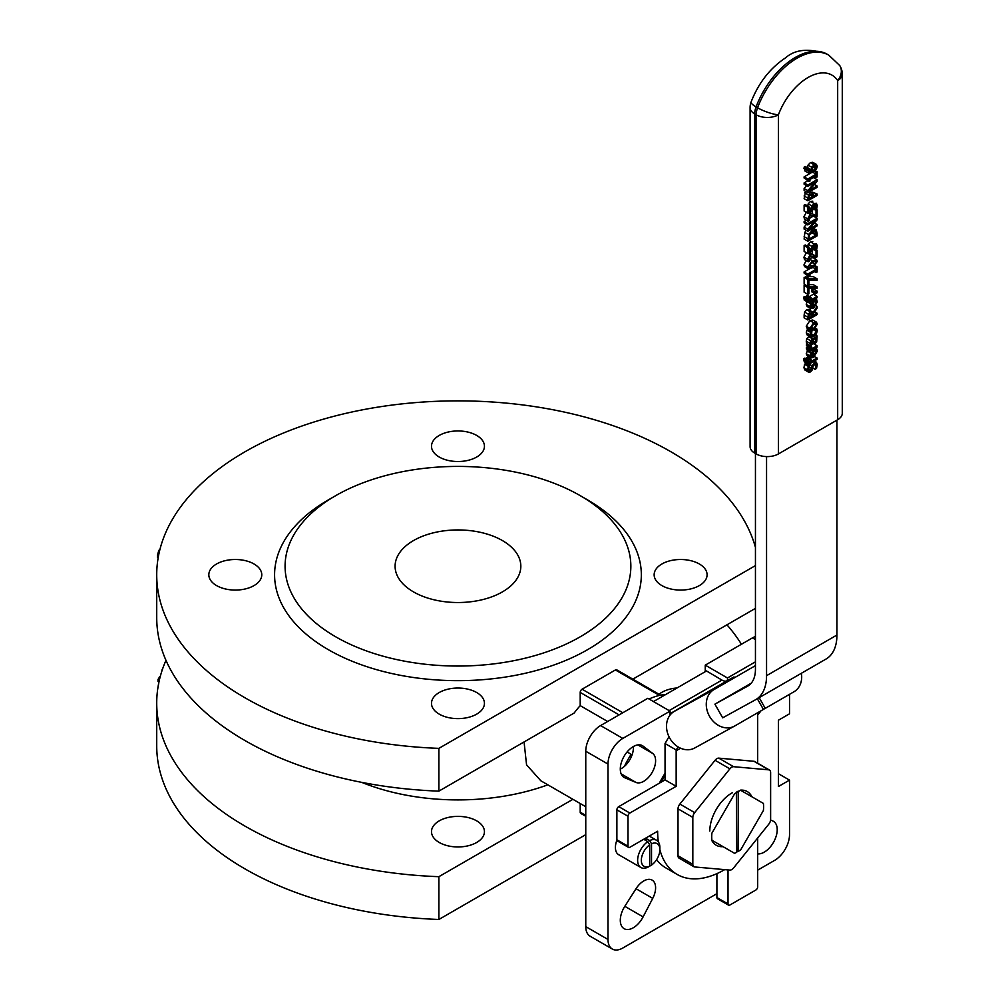<?xml version="1.0" encoding="UTF-8"?>
<svg xmlns="http://www.w3.org/2000/svg" width="999" height="999" viewBox="0 0 999 999"><rect width="100%" height="100%" fill="white"/><g stroke="black" fill="none" stroke-linecap="round" stroke-linejoin="round"><path stroke-width="1.5" d="M659.34 783.191A73.352 42.345 -60 0 1 665.047 773.313M632.105 754.844L627.097 751.947M624.425 766.358A62.875 36.301 -60 0 1 631.156 754.295M670.042 715.097L670.042 711.138L647.827 698.301L600.586 725.574A20.954 12.1 -60 0 0 585.764 751.236L585.764 926.622A20.954 12.1 -60 0 0 590.109 936.213L612.337 949.05A20.954 12.1 120 0 0 622.814 948.014L716.907 893.68M705.244 671.678L705.244 665.147L727.472 677.984L727.472 680.569M670.042 711.138L622.814 738.411A20.954 12.1 120 0 0 607.991 764.073L607.991 939.46A20.954 12.1 120 0 0 612.337 949.05M755.444 661.837L727.472 677.984M705.244 665.147L752.472 637.886A20.954 12.1 -60 0 1 755.444 636.513M757.667 870.154L774.7 860.326A20.954 12.1 120 0 0 789.522 834.652L789.522 780.119L778.408 786.525L778.408 720.229L789.522 713.81L789.522 694.342M636.013 888.723A16.771 9.678 -60 0 1 652.135 880.119A16.771 9.678 -60 0 1 652.734 898.376L643.106 916.882A18.332 10.589 -60 0 1 624.1 928.67A18.332 10.589 -60 0 1 624.812 906.318L636.013 888.723L652.734 898.376M760.938 710.851A16.771 9.678 -60 0 1 757.667 714.76M770.591 820.067L772.702 820.941A18.332 10.589 -60 0 1 773.413 821.29A18.332 10.589 -60 0 1 774.5 840.421A18.332 10.589 -60 0 1 757.667 853.87M652.734 753.483A16.771 9.678 -60 0 1 652.135 772.439A16.771 9.678 -60 0 1 636.013 782.442L624.812 777.784A18.332 10.589 -60 0 1 624.1 777.434A18.332 10.589 -60 0 1 624.1 756.255A18.332 10.589 -60 0 1 642.444 745.679A18.332 10.589 -60 0 1 643.106 746.116L652.734 753.483L637.861 744.904M778.408 773.701L789.522 780.119M620.304 769.093A16.771 9.678 120 0 0 633.316 746.553M585.764 806.73L540.834 780.781L526.56 764.834L524.063 741.957M547.839 784.827A167.645 96.791 180 0 1 361.725 782.367M649.05 699.013A79.895 46.129 -60 0 1 665.821 694.442M607.654 721.49L580.207 705.644L580.207 692.419A2.622 1.511 -60 0 1 582.067 689.21L615.409 669.967A2.622 1.511 -60 0 1 616.72 669.829L660.601 695.167M755.444 547.365A301.248 173.926 0 0 0 434.14 401.411A301.248 173.926 0 0 0 156.718 574.787A301.248 173.926 0 0 0 438.873 748.363L438.873 791.133L574.163 713.024A62.875 36.301 -60 0 1 580.207 705.644M585.764 816.295L580.756 813.398A2.622 1.511 -60 0 1 580.207 812.199L580.207 803.521M755.444 608.366L632.842 679.145M438.873 748.363L755.444 565.596M159.653 550.586L158.779 550.474L160.027 549.088M158.779 550.474L157.505 555.094L157.505 557.604L158.179 557.679M158.629 555.232L157.505 555.094M158.853 682.754L157.717 688.923M159.852 676.997L158.004 679.532L158.004 681.468L159.028 681.593M159.453 679.707L158.004 679.532M162.575 669.005L162.437 668.98A306.481 176.948 0 0 0 161.938 670.067L161.938 670.891M161.176 544.954A306.481 176.948 0 0 0 160.889 545.604L160.889 545.929M572.914 799.3L438.873 876.685A301.248 173.926 180 0 1 156.718 703.121A301.248 173.926 180 0 1 165.971 660.339M726.947 624.812A301.248 173.926 180 0 1 741.433 644.255M156.718 703.121L156.718 745.891A301.248 173.926 0 0 0 438.873 919.467L585.764 834.652M438.873 876.685L438.873 919.467M438.873 791.133A301.248 173.926 180 0 1 156.718 617.569L156.718 574.787M502.422 540.571A62.875 36.301 180 0 1 520.829 566.233A62.875 36.301 180 0 1 482.017 599.762A62.875 36.301 180 0 1 413.511 591.895A62.875 36.301 180 0 1 395.092 566.233A62.875 36.301 180 0 1 433.903 532.704A62.875 36.301 180 0 1 502.422 540.571M216.583 585.589A26.474 15.285 180 0 1 208.828 574.787A26.474 15.285 180 0 1 235.302 559.502A26.474 15.285 180 0 1 261.775 574.787A26.474 15.285 180 0 1 245.429 588.911A26.474 15.285 180 0 1 216.583 585.589M661.9 585.589A26.474 15.285 180 0 1 654.145 574.787A26.474 15.285 180 0 1 680.619 559.502A26.474 15.285 180 0 1 707.092 574.787A26.474 15.285 180 0 1 690.746 588.911A26.474 15.285 180 0 1 661.9 585.589M659.04 694.268A26.474 15.285 180 0 1 677.022 687.974M439.248 714.148A26.474 15.285 180 0 1 431.493 703.333A26.474 15.285 180 0 1 457.967 688.049A26.474 15.285 180 0 1 484.44 703.333A26.474 15.285 180 0 1 468.094 717.457A26.474 15.285 180 0 1 439.248 714.148M439.248 842.482A26.474 15.285 180 0 1 431.493 831.668A26.474 15.285 180 0 1 457.967 816.383A26.474 15.285 180 0 1 484.44 831.668A26.474 15.285 180 0 1 468.094 845.791A26.474 15.285 180 0 1 439.248 842.482M439.248 457.043A26.474 15.285 180 0 1 431.493 446.241A26.474 15.285 180 0 1 457.967 430.956A26.474 15.285 180 0 1 484.44 446.241A26.474 15.285 180 0 1 468.094 460.352A26.474 15.285 180 0 1 439.248 457.043M335.714 636.813A172.889 99.813 180 0 1 335.714 495.654A172.889 99.813 180 0 1 580.219 495.654A172.889 99.813 180 0 1 580.207 636.813A172.889 99.813 180 0 1 335.714 636.813M580.219 495.654L587.624 499.925A183.366 105.869 180 0 1 587.624 649.65A183.366 105.869 180 0 1 328.296 649.65A183.366 105.869 180 0 1 328.296 499.925L335.714 495.654M711.6 840.047A31.006 17.895 -60 0 0 716.233 845.241A31.006 17.895 -60 0 0 723.039 846.653L734.59 853.321A36.676 21.179 120 0 0 736.725 852.284L736.363 792.219A36.676 21.179 -60 0 1 738.211 791.146L738.211 850.998A36.676 21.179 -60 0 1 737.287 851.548A36.676 21.179 -60 0 1 736.725 851.86M738.211 791.146L738.211 850.998M736.725 792.432A36.676 21.179 120 0 0 734.59 793.855L711.9 833.154A36.676 21.179 120 0 0 711.9 840.221L734.59 853.321M738.586 851.21A36.676 21.179 120 0 0 740.721 849.787L763.411 810.489A36.676 21.179 120 0 0 763.411 803.421L740.721 790.321A36.676 21.179 120 0 0 738.586 791.358M647.827 841.645A15.722 9.078 120 0 0 638.311 855.519A15.722 9.078 120 0 0 640.883 867.519A15.722 9.078 120 0 0 647.827 867.232L649.675 866.145L649.675 844.867L647.827 841.645L644.118 839.51A15.722 9.078 -60 0 1 645.966 838.436L645.966 840.584M645.966 838.436L649.675 840.584L651.523 843.793L651.523 865.084L649.662 866.158A13.099 7.567 -60 0 1 641.333 860.314A13.099 7.567 -60 0 1 649.675 844.867M640.883 867.519L618.656 854.682A15.722 9.078 -60 0 1 616.92 840.147M651.523 843.793A13.099 7.567 -60 0 1 659.864 849.625L659.864 847.489A15.722 9.078 120 0 0 656.605 840.296A15.722 9.078 120 0 0 649.675 840.584M656.568 859.689A94.443 54.52 -60 0 0 666.083 868.044L677.197 874.462A94.443 54.52 120 0 1 659.864 849.674A13.099 7.567 -60 0 1 651.523 865.084M709.802 831.056A31.006 17.895 -60 0 1 732.504 792.657M740.421 790.147A31.006 17.895 -60 0 1 747.227 791.545A31.006 17.895 -60 0 1 751.86 796.752M768.78 824.175A5.245 3.022 120 0 0 770.629 819.405L770.629 772.477A5.245 3.022 120 0 0 769.542 770.079A5.245 3.022 120 0 0 768.78 769.842L733.578 766.695A5.245 3.022 120 0 0 729.882 768.843L694.68 812.624A5.245 3.022 120 0 0 692.831 817.394L692.831 864.322A5.245 3.022 120 0 0 693.918 866.72A5.245 3.022 120 0 0 694.68 866.957L729.882 870.092A5.245 3.022 120 0 0 733.578 867.956L768.78 824.175M769.542 770.079L754.72 761.525A5.245 3.022 120 0 0 753.958 761.288L718.768 758.141A5.245 3.022 120 0 0 715.059 760.289L679.869 804.07A5.245 3.022 120 0 0 678.009 808.84L678.009 855.768A5.245 3.022 120 0 0 679.095 858.166L693.918 866.72M756.081 106.918A15.722 3.546 -159.4 0 1 751.098 101.998A15.722 15.722 0 0 0 750.099 107.517A15.722 9.078 -0 0 0 754.695 113.936A15.722 9.078 -60 0 1 756.081 106.918A63.611 36.726 -60 0 1 827.259 54.246L828.733 55.107A63.611 36.726 120 0 0 757.567 107.78A15.722 9.078 120 0 0 756.181 114.798A15.722 9.078 0 0 0 778.408 114.798A15.722 3.546 -159.4 0 1 757.567 107.78L756.081 106.918M839.672 65.472A15.722 12.338 146.5 0 1 837.674 80.569A15.722 9.078 0 0 0 842.282 74.151A15.722 15.722 0 0 0 839.672 65.472L828.733 55.107M750.099 107.517L750.099 446.665A15.722 9.078 0 0 0 754.695 453.084L756.181 453.946A15.722 9.078 0 0 0 778.408 453.946L837.674 419.717A15.722 9.078 0 0 0 842.282 413.299L842.282 74.151M807.479 167.77L808.016 165.147L810.389 162.625L812.786 162.325M808.978 168.631L805.269 166.496L804.083 167.183L805.007 171.054L809.153 173.376L813.024 172.303L816.445 169.156L817.282 166.309L816.42 164.423L814.085 164.76L811.725 167.283L811.825 171.528L809.515 171.89L808.978 168.631L807.779 169.331L809.153 173.376M807.829 213.149L804.12 211.014L804.12 205.145L805.206 204.52L808.915 206.656L807.829 207.28L807.829 213.149L812.599 210.402L812.799 206.418L815.733 204.758M807.629 206.643L808.203 203.833L810.439 201.436L812.799 201.174M807.829 192.67L817.095 187.325L817.095 186.001L809.103 190.609L817.095 181.269L817.095 179.67L807.829 185.015L807.829 186.351L815.159 182.118L807.829 190.659L807.829 192.67L804.12 190.534L804.12 188.511L806.593 185.639M807.829 186.351L804.12 184.203L804.12 182.879L807.729 180.807M809.939 179.52L813.386 177.535L817.095 179.67M807.829 224.925L815.159 220.692L807.829 229.233L807.829 231.244L817.095 225.899L817.095 224.575L809.103 229.183L817.095 219.842L817.095 218.244L807.829 223.589L807.829 224.925L804.12 222.777L804.12 221.453L806.293 220.205M808.74 218.793L813.386 216.109L817.095 218.244M807.829 231.244L804.12 229.108L804.12 227.085L806.593 224.213M807.829 200.787L817.095 195.442L817.095 194.018L813.636 196.004L812.674 192.158L810.626 192.407L808.403 194.967L807.829 200.787L804.12 198.651L805.594 191.383M812.774 192.233L817.095 194.018M807.829 241.221L817.095 235.876L817.095 233.416L816.345 230.057L812.462 230.107L808.566 234.528L807.829 241.221L804.12 239.086L804.857 232.392L806.118 230.257M808.191 221.303L809.515 220.529L808.703 218.369L810.251 215.634L813.548 215.846L815.771 217.145L817.095 216.383L817.095 209.79L816.021 210.414L816.021 215.659L812.037 213.711L810.177 214.223L807.629 218.881L808.191 221.303L804.482 219.156L803.933 216.746L806.468 212.088M812.312 213.436L812.312 210.564M812.374 208.229L813.074 207.829M808.191 261.738L809.515 260.976L808.703 258.803L810.251 256.081L813.548 256.281L815.771 257.58L817.095 256.818L817.095 250.225L816.021 250.849L816.021 256.094L812.037 254.146L810.177 254.658L807.629 259.315L808.191 261.738L804.482 259.59L803.933 257.18L806.468 252.522M812.312 253.871L812.312 250.999M812.374 248.664L813.074 248.264M807.829 253.584L804.12 251.448L804.12 245.579L805.206 244.955L808.915 247.09L807.829 247.727L807.829 253.584L812.599 250.836L812.799 246.853L815.733 245.192M807.629 247.078L808.203 244.268L810.439 241.87L812.799 241.608M808.703 258.753L812.886 257.605L816.583 259.74L812.462 260.864L807.642 267.058L808.803 268.981L812.462 267.695L817.282 261.488L816.583 259.74M808.341 268.818L804.632 266.683L803.933 264.922L806.156 260.564M809.202 268.993L804.095 271.94L804.095 273.052L809.09 276.648L805.344 273.763M807.829 286.313L808.915 285.689L808.915 280.17L817.095 280.332L817.095 278.808L809.215 278.721L807.829 279.533L807.829 286.313L804.12 284.178L804.12 277.385L809.04 276.623M809.128 276.623L813.386 276.673L817.095 278.808M807.829 294.343L808.915 293.706L808.915 288.187L817.095 288.361L817.095 286.838L809.215 286.75L807.829 287.55L807.829 294.343L804.12 292.195L804.12 285.414L805.194 284.79M808.915 284.653L813.386 284.69L817.095 286.838M815.321 293.818L811.613 291.683L811.613 289.96L813.386 288.936L817.095 291.084L815.321 292.108L815.321 293.818L817.095 292.794L817.095 291.084M807.954 302.235L804.245 300.1L803.758 297.053L804.832 296.428L808.541 298.576L807.467 299.188L807.954 302.235L810.139 301.735L810.139 302.635L811.113 301.174L817.095 297.714L817.095 296.366L811.113 299.825L811.113 297.627L810.139 298.189L809.902 300.549L808.378 299.862L808.541 298.576M806.43 297.352L807.404 295.492L811.113 297.627M809.302 296.578L813.386 294.23L817.095 296.366M811.737 331.518L812.312 330.457M811.825 331.568L808.129 329.42L806.805 330.182L806.28 332.854L807.13 334.965L810.826 337.1L813.636 336.638L816.358 334.016L817.244 330.806L816.695 328.746L815.384 329.508L816.233 331.418L813.636 335.239L811.525 335.639L811.825 331.568L810.514 332.317L809.977 334.99L810.926 337.15M813.523 299.775L815.921 301.161L816.233 302.622L813.735 306.718L813.735 301.161L810.713 303.796L809.939 306.568L810.801 308.591L807.105 306.456L806.243 304.433L807.017 301.661M810.289 345.654L811.488 344.967L811.238 341.258L812.299 340.097L813.049 343.244L815.084 343.531L816.67 341.908L817.095 335.976L810.489 340.659L810.289 345.654L806.58 343.506L806.268 341.246L806.792 338.524L809.277 336.213M807.829 319.967L817.095 314.623L817.095 313.199L813.411 315.322L813.411 313.698L817.095 308.192L817.095 306.343L813.061 312.475L810.339 311.825L808.316 314.21L807.829 319.967L804.12 317.819L804.12 315.072L804.607 312.063L806.643 309.678L809.352 310.327M809.59 309.977L810.589 308.466M807.954 363.898L804.245 361.763L803.758 358.716L804.832 358.104L808.541 360.239L807.467 360.864L807.954 363.898L810.139 363.399L810.139 364.31L811.113 362.837L817.095 359.39L817.095 358.029L811.113 361.488L811.113 359.29L810.139 359.852L809.902 362.225L808.378 361.526L808.541 360.239M806.43 359.028L807.404 357.155L811.113 359.29M809.302 358.254L810.414 357.617M810.776 330.382L807.067 328.234L806.243 326.261L809.914 320.567L812.761 320.042L816.47 322.19L813.611 322.702L809.939 328.409L810.913 330.444L813.611 329.87L817.282 324.163L816.47 322.19M808.216 364.66L808.341 364.023M808.566 372.152L804.869 370.005L803.958 367.769L804.557 364.235L806.031 363.386L809.739 365.534L808.266 366.383L807.667 369.905L808.566 372.152L810.314 371.978L811.987 370.317L813.223 365.896L815.659 363.636M806.43 347.627L810.139 349.762L810.139 351.124L806.43 348.976L806.43 347.627L807.467 347.028L806.468 344.705L807.567 344.081M811.425 344.742L813.298 343.668M810.801 357.842L813.648 357.38L817.244 351.273L817.057 349.862L816.658 348.876L815.384 349.613L816.233 351.873L813.735 355.969L813.735 350.412L810.713 353.047L809.939 355.819L810.801 357.842L807.105 355.706L806.243 353.671L807.866 349.8M808.691 180.007L807.804 180.12L809.09 181.593L809.939 181.094L809.939 179.158L816.146 175.574L816.146 177.51L817.095 176.973L817.095 171.753L816.146 172.303L816.146 174.201L807.804 179.021L807.804 180.12L804.095 177.984L804.095 176.873L810.064 173.426M809.09 181.593L805.344 178.709M804.095 176.873L807.804 179.021M812.949 172.352L816.146 174.201M814.472 171.328L816.146 172.303M815.221 170.679L817.095 171.753M814.46 176.548L816.146 177.51M812.836 352.247L812.836 356.481L811.45 356.631L811.45 353.509L812.836 352.247M810.901 355.369L812.836 356.481M814.01 348.888L815.384 349.687M813.648 349.101L815.921 350.412M814.073 348.851L815.384 349.613M815.346 348.114L816.658 348.876M807.017 350.911L810.713 353.047M812.549 349.725L813.735 350.412M810.139 351.124L817.095 347.103L817.095 345.754L812.162 348.601L811.388 346.141L810.177 346.84L811.176 349.163L810.139 349.762M813.873 343.893L817.095 345.754M810.414 345.579L811.388 346.141M806.468 344.705L810.177 346.84M807.467 347.028L811.176 349.163M814.647 363.761L816.195 365.259L814.984 369.355L816.533 368.456L817.257 364.535L816.42 362.225L814.297 361.001L816.283 362.15M816.42 362.225L814.447 362.4L812.112 365.859L811.625 368.344L809.265 370.666M808.765 369.742L810.189 370.567L808.728 369.193L809.739 365.534M812.799 368.094L814.984 369.355M812.824 367.994L814.984 369.243M804.557 364.235L808.266 366.383M810.951 327.822L813.611 324.101L816.283 324.75L813.611 328.484L811.613 329.071L810.951 327.822M815.808 323.601L816.283 324.75L814.447 323.688M808.691 362.55L808.378 361.526M809.315 363.836L810.139 364.31M803.758 358.716L807.467 360.864M808.403 361.089L810.139 362.088M806.43 357.717L810.139 359.852M814.709 356.655L817.095 358.029M814.672 311.8L817.095 313.199M809.215 314.635L811.9 313.012L812.374 315.921L808.89 317.932L809.215 314.635M816.158 305.794L817.095 306.343M813.061 312.475L808.641 309.428M809.427 314.21L812.374 315.921M811.051 342.095L813.511 343.781L811.026 342.357M815.384 338.324L816.208 339.96L814.997 342.182L813.735 341.683L813.448 339.435L815.384 338.324M813.673 341.421L814.997 342.182L813.735 341.683M815.559 335.09L817.095 335.976M812.424 300.412L813.735 301.161M808.166 302.322L810.713 303.796M811.45 304.258L812.836 302.997L812.836 307.23L811.45 307.38L811.45 304.258M810.801 308.591L813.648 308.129L817.244 302.023L816.658 299.625L815.384 300.362L815.921 301.161M815.234 298.788L816.658 299.625M813.948 299.525L815.384 300.362M813.885 299.563L815.384 300.437M810.901 306.119L812.836 307.23M814.66 329.171L815.384 329.583M814.709 329.121L815.384 329.508M815.696 328.172L816.695 328.746M806.805 330.182L810.514 332.317M806.43 296.041L810.139 298.189M808.403 299.413L810.139 300.424M808.691 300.874L808.378 299.862M803.758 297.053L807.467 299.188M809.315 302.16L810.139 302.635M811.613 289.96L815.321 292.108M808.141 286.126L809.215 286.75M804.12 285.414L807.829 287.55M804.12 277.385L807.829 279.533M805.519 276.586L809.215 278.721M809.09 276.648L809.939 276.161L809.939 274.213L816.146 270.629L816.146 272.577L817.095 272.028L817.095 266.808L816.146 267.357L816.146 269.255L807.804 274.076L807.804 275.187L808.691 275.062M814.46 271.603L816.146 272.577M815.209 265.734L817.095 266.808M814.447 266.383L816.146 267.357M812.949 267.407L816.146 269.255M804.095 271.94L807.804 274.076M815.284 261.076L816.258 262.088L815.259 264.26L809.64 267.495L808.666 266.471L809.627 264.348L815.284 261.076L816.258 262.088L814.734 261.201M808.728 266.97L809.64 267.495L808.666 266.471M815.646 245.142L815.446 249.638L816.757 248.876L817.282 245.766L816.383 243.669L814.148 244.018L811.912 246.403L811.388 250.162L808.915 251.586L808.915 247.09M813.061 246.428L815.946 248.089M812.474 247.814L815.446 249.525M812.449 247.902L815.446 249.638M808.915 248.726L811.388 250.162M804.12 245.579L807.829 247.727M813.548 256.281L814.472 256.768M809.452 252.647L812.037 254.146M812.374 248.739L816.021 250.849M815.758 249.45L817.095 250.225M813.473 256.243L815.771 257.58M813.548 215.846L814.472 216.333M813.473 215.809L815.771 217.145M815.758 209.016L817.095 209.79M812.374 208.304L816.021 210.414M809.452 212.213L812.037 213.711M816.345 230.057L812.162 227.522M812.449 231.606L815.409 231.381L816.021 235.065L808.89 239.186L809.452 234.952L812.449 231.606M809.677 234.453L812.324 232.929L816.021 235.065M812.324 232.929L812.324 231.681M809.252 195.454L812.037 193.681L812.587 196.616L808.89 198.751L809.252 195.454M809.565 194.867L812.587 196.616M804.12 221.453L807.829 223.589M814.385 223.014L817.095 224.575M804.12 227.085L807.829 229.233M804.12 188.511L807.829 190.659M814.385 184.44L817.095 186.001M804.12 182.879L807.829 185.015M815.646 204.708L815.446 209.191L816.757 208.441L817.282 205.332L816.383 203.234L814.148 203.571L811.912 205.969L811.388 209.715L808.915 211.151L808.915 206.656M804.12 205.145L807.829 207.28M808.915 208.292L811.388 209.715M812.449 207.467L815.446 209.191M812.474 207.38L815.446 209.091M813.061 205.994L815.946 207.655M804.083 167.183L807.779 169.331M812.524 167.844L814.135 166.184L816.27 166.883L815.746 168.519L812.711 171.016L812.524 167.844M812.749 162.3L816.458 164.448L812.711 162.288M808.753 169.755L811.825 171.528M815.833 165.834L816.27 166.883L814.622 165.934M813.099 166.995L815.746 168.519M750.449 684.028L743.119 688.011L751.198 683.216M678.171 746.965L676.173 749.962A20.954 12.1 -120 0 0 676.161 750.749L676.161 786.313L629.857 813.049A2.622 1.511 120 0 0 627.996 816.258L627.996 846.203A2.622 1.511 120 0 0 628.546 847.402A2.622 1.511 120 0 0 629.857 847.277L657.642 831.23A94.443 54.52 120 0 0 658.329 841.857M755.444 453.509L755.444 669.255A36.676 21.179 60 0 1 747.839 686.051A36.676 21.179 60 0 1 747.614 686.176L714.909 704.158L722.677 717.819L755.381 699.837A52.385 30.245 -120 0 0 755.706 699.662A52.385 30.245 -120 0 0 766.558 675.674L766.558 456.593M668.993 736.713L665.047 743.543L676.173 749.962M628.546 847.402L617.432 840.983A2.622 1.511 -60 0 1 616.883 839.784L616.883 809.839A2.622 1.511 -60 0 1 618.743 806.63L665.047 779.894L665.047 743.543M665.047 779.894L676.161 786.313M728.021 869.929L728.021 903.958A2.622 1.511 120 0 0 728.571 905.156L717.457 898.738A2.622 1.511 -60 0 1 716.907 897.539L716.907 873.638M728.571 905.156A2.622 1.511 120 0 0 729.882 905.019L755.806 890.047A2.622 1.511 120 0 0 757.667 886.837L757.667 837.999M757.667 763.224L757.667 712.737M836.937 420.142L836.937 635.039A52.385 30.245 60 0 1 826.086 659.015A52.385 30.245 60 0 1 825.773 659.203M677.197 874.462A94.443 54.52 120 0 0 724.687 869.63M661.226 782.105A60.252 34.79 -60 0 1 665.047 775.486M694.929 747.851A20.954 17.108 -118.8 0 1 694.68 748.001A20.954 17.108 -118.8 0 1 669.68 738.036A20.954 17.108 -118.8 0 1 674.238 711.413L671.653 712.786A10.477 6.044 60 0 1 670.042 713.224M653.483 701.573L706.505 670.953L721.952 680.094A10.477 6.044 -120 0 0 727.222 680.694L733.503 677.197A20.954 17.108 -118.8 0 1 733.766 677.047A20.954 17.108 -118.8 0 1 734.015 676.91M759.178 697.652L765.259 708.353L763.386 709.377M755.444 665.634L713.998 689.56A20.954 17.108 61.2 0 0 709.44 716.171A20.954 17.108 61.2 0 0 734.44 726.136A20.954 17.108 61.2 0 0 734.702 725.998L763.411 709.415L757.329 698.713M765.259 708.353L793.968 691.77A20.954 17.108 61.2 0 0 801.385 673.276M714.909 704.158L751.223 683.191M622.814 738.411L600.586 725.574M755.444 639.597L752.472 637.886M643.106 916.882L624.812 906.318M636.013 782.442L621.141 773.863M643.106 746.116L641.72 745.316M624.812 777.784L623.438 776.997M607.991 764.073L585.764 751.236M607.991 939.46L585.764 926.622M580.207 812.199L585.764 815.409M580.207 692.419L619.105 714.884M582.067 689.21L622.814 712.737M615.409 669.967L659.477 695.416M159.803 678.309L158.441 678.134M678.009 855.768L692.831 864.322M678.009 808.84L692.831 817.394M679.869 804.07L694.68 812.624M715.059 760.289L729.882 768.843M718.768 758.141L733.578 766.695M753.958 761.288L768.78 769.842M754.695 453.084L754.695 113.936L756.181 114.798L756.181 453.946M778.408 453.946L778.408 114.798A47.902 27.66 -60 0 1 808.041 77.51A47.902 27.66 -60 0 1 837.674 80.569L837.674 419.717M806.243 353.671L809.939 355.819M811.912 350.1L813.099 350.786M813.735 350.437L816.233 351.873M806.43 345.267L810.139 347.415M809.165 366.92L811.625 368.344M808.853 363.986L812.112 365.859M813.161 361.65L814.447 362.4M814.185 364.098L816.195 365.259M803.958 367.769L807.667 369.905M809.914 320.567L813.611 322.702M806.243 326.261L809.939 328.409M811.051 326.998L813.611 328.484M803.646 360.177L807.354 362.312M808.378 361.338L809.902 362.225M804.12 315.072L807.829 317.207M806.643 309.678L810.339 311.825M804.607 312.063L808.316 314.21M810.189 313.411L812.374 314.673M814.36 338.898L816.208 339.96M806.268 341.246L809.977 343.381M806.792 338.524L810.489 340.659M808.641 336.588L812.337 338.723M813.735 301.186L816.233 302.622M811.787 300.774L813.099 301.536M806.243 304.433L809.939 306.568M813.586 329.895L816.233 331.418M811.076 333.766L813.636 335.239M807.229 335.015L810.738 337.038M806.28 332.854L809.977 334.99M808.378 299.675L809.902 300.549M803.646 298.501L807.354 300.637M809.477 264.51L812.462 266.246M812.175 262.487L815.259 264.26M808.753 258.729L812.462 260.864M803.933 264.922L807.642 267.058M814.41 245.329L816.208 246.366M810.439 241.87L814.148 244.018M808.203 244.268L811.912 246.403M808.915 247.827L811.338 249.213M803.933 257.18L807.629 259.315M808.079 253.446L810.177 254.658M808.079 213.012L810.177 214.223M803.933 216.746L807.629 218.881M812.324 231.843L816.021 233.991M804.857 232.392L808.566 234.528M804.12 236.651L807.829 238.786M811.126 229.345L812.462 230.107M809.452 191.733L810.626 192.407M804.707 192.832L808.403 194.967M804.12 195.954L807.829 198.102M810.139 194.231L812.587 195.642M808.915 207.38L811.338 208.779M808.203 203.833L811.912 205.969M810.439 201.436L814.148 203.571M814.41 204.895L816.208 205.931M803.945 168.469L807.654 170.617M810.389 162.625L814.085 164.76M808.016 165.147L811.725 167.283M807.467 167.532L811.176 169.668M812.287 170.117L813.298 170.704M676.161 750.749L680.556 748.214M836.937 635.039L766.558 675.674M716.907 897.539L728.021 903.958M616.883 839.784L627.996 846.203M616.883 809.839L627.996 816.258M618.743 806.63L629.857 813.049M669.118 710.601L721.952 680.094M671.653 712.786L727.222 680.694M713.998 689.56L674.238 711.413M159.503 676.598L160.215 676.698M649.275 836.063L656.605 840.296M751.098 101.998C758.528 82.929 769.979 68.244 785.451 57.917C795.316 49.176 809.252 47.952 827.259 54.246M826.086 659.015L755.706 699.662M734.44 726.136L694.68 748.001"/></g></svg>
